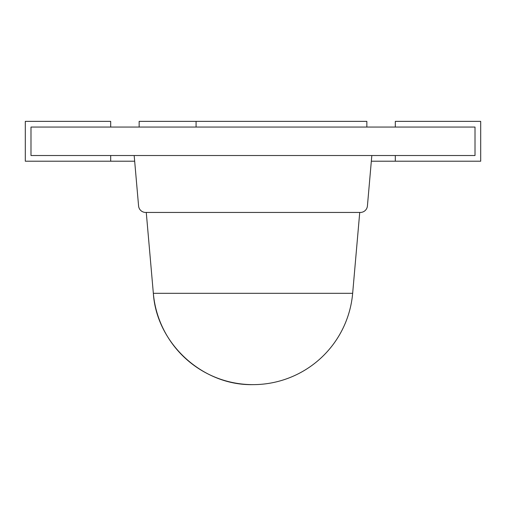 <?xml version="1.0" encoding="UTF-8"?>
<svg xmlns="http://www.w3.org/2000/svg" width="506" height="506" viewBox="0 0 506 506"><rect width="100%" height="100%" fill="white"/><g stroke="black" fill="none" stroke-linecap="round" stroke-linejoin="round"><path stroke-width="0.76" d="M110.687 127.057L110.687 121.364L25.3 121.364L25.3 161.212L110.687 161.212L110.687 155.519L30.992 155.519L30.992 127.057L110.687 127.057M134.666 161.212L110.687 161.212M196.075 121.364L196.075 127.057L139.15 127.057L139.15 121.364L366.85 121.364L366.85 127.057M395.312 161.212L395.312 155.519L475.007 155.519L475.007 127.057L395.312 127.057L395.312 121.364L480.7 121.364L480.7 161.212L371.334 161.212M30.992 155.519L30.992 127.057L475.007 127.057L475.007 155.519L30.992 155.519M371.828 155.519L134.172 155.519L138.581 205.948A7.116 7.116 0 0 0 145.671 212.444L360.329 212.444A7.116 7.116 0 0 0 367.419 205.948L371.828 155.513M253 384.636A100.036 100.036 0 0 0 352.657 293.322L153.343 293.322A100.036 100.036 0 0 0 253 384.636C202.71 385.768 156.594 343.517 153.343 293.322L146.266 212.444M352.657 293.322L359.734 212.444"/></g></svg>
